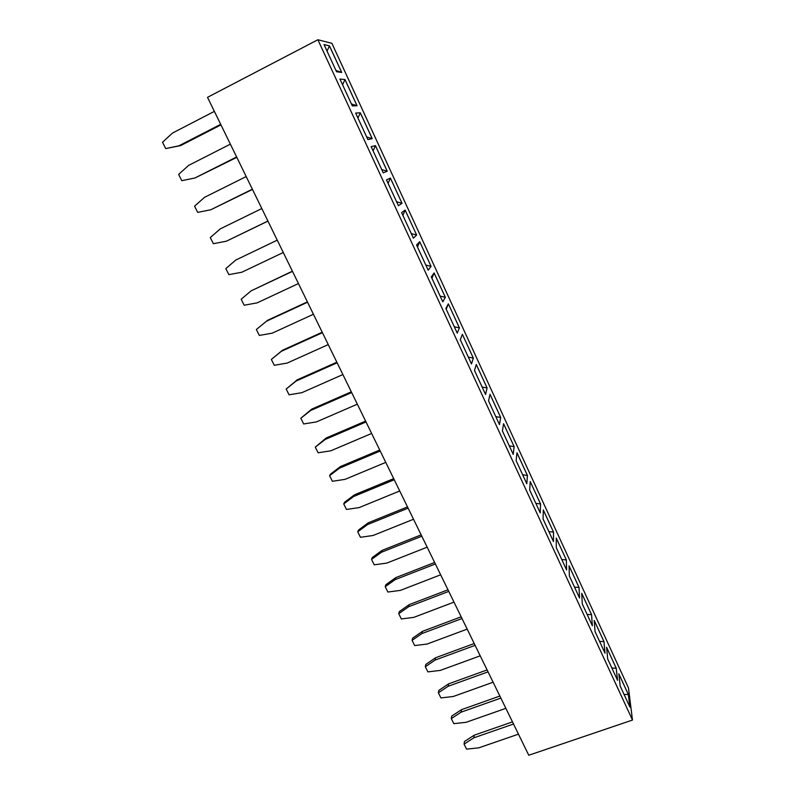 <?xml version="1.0" encoding="UTF-8"?>
<svg xmlns="http://www.w3.org/2000/svg" width="795" height="795" viewBox="0 0 795 795"><rect width="100%" height="100%" fill="white"/><g stroke="black" fill="none" stroke-linecap="round" stroke-linejoin="round"><path stroke-width="1.19" d="M632.482 720.051L528.764 755.25L207.515 97.338L317.881 39.75L632.482 720.051L628.467 687.874L331.893 43.328L317.881 39.75M381.719 169.564L387.195 171.193L375.419 145.634L371.166 146.697L383.25 172.863L387.215 171.183L375.439 145.624L371.166 146.697M372.239 138.678L360.314 112.791L355.653 113.089L367.886 139.592L372.239 138.678M402.012 203.291L390.375 178.04L386.489 179.879L398.414 205.716L402.012 203.291L390.355 178.05L386.489 179.879M419.71 241.7L416.55 244.999L428.187 270.191L431.069 266.345L419.71 241.7M401.614 212.643L413.39 238.152L416.63 235.012L405.132 210.069L401.614 212.643M431.307 276.948L442.795 301.832L445.329 297.29L434.11 272.953L431.307 276.948M490.008 394.26L488.537 400.899L499.479 424.6L500.701 417.464L490.008 394.26M485.546 394.439L487.087 387.96L476.284 364.468L474.486 370.48L485.566 394.469L487.106 387.95L476.275 364.507M462.392 334.327L460.275 339.684L471.485 363.971L473.343 358.098L462.392 334.327L473.323 358.108L468.305 357.074M448.34 303.829L445.876 308.51L457.224 333.095L459.421 327.878L448.34 303.829L459.401 327.888L454.303 326.765M618.828 673.802L620.18 686.025L629.908 707.103L628.358 694.492L618.828 673.802M617.506 680.232L616.214 668.188L606.595 647.259L607.698 658.985L617.536 680.301L616.234 668.188L606.605 647.339M595.067 631.637L605.025 653.202L603.971 641.575L594.223 620.418L595.067 631.637M579.555 598.039L579.038 587.465L569.061 565.821L569.369 575.978L579.555 598.039M592.364 625.784L591.579 614.674L581.711 593.269L582.288 603.962L592.364 625.784M526.807 483.787L527.423 475.45L516.979 452.782L516.124 460.653L526.807 483.787M540.202 512.815L540.53 503.951L530.225 481.531L529.669 489.998L540.222 512.864L540.55 503.941L530.225 481.591M543.065 518.996L553.489 541.584L553.529 532.103L543.323 509.953L543.065 518.996M566.577 569.926L566.328 559.948L556.271 538.046L556.291 547.656L566.596 569.985L566.358 559.938L556.271 538.106M513.202 454.333L514.117 446.631L503.573 423.695L502.41 430.96L513.222 454.372L514.136 446.621L503.563 423.735M357.044 105.765L344.97 79.56L339.932 79.053L352.324 105.894L357.074 105.755L344.99 79.55L339.942 79.073M336.563 71.759L341.711 72.434L329.488 45.891L324.012 44.57L336.563 71.759M366.664 136.939L372.199 138.678L360.284 112.801L355.653 113.099M360.314 112.791L357.949 118.067M390.375 178.04L388.099 183.367M398.414 205.706L401.992 203.301L396.596 201.771M431.069 266.345L419.69 241.72M428.177 270.181L431.039 266.355L425.802 265.033M416.63 235.012L405.112 210.079L402.896 215.415M413.39 238.142L416.6 235.022L411.293 233.601M445.329 297.29L434.1 272.973M442.785 301.822L445.309 297.3L440.142 296.088M499.459 424.56L500.681 417.474L489.998 394.3M471.465 363.941L473.323 358.108M457.214 333.065L459.401 327.888M629.879 707.033L628.338 694.502L618.828 673.882M604.995 653.132L603.952 641.585L594.233 620.488M579.525 597.979L579.018 587.475L569.071 565.881M579.038 587.465L574.517 587.137M592.335 625.715L591.55 614.684L581.721 593.338M591.579 614.674L587.117 614.426M526.787 483.748L527.403 475.46L516.969 452.832M527.423 475.45L522.653 474.794M553.469 541.534L553.509 532.113L543.323 510.012M341.681 72.424L329.458 45.901L324.022 44.59M480.22 655.825L440.261 670.414L427.889 671.884L425.305 666.727L435.103 660.069L475.102 645.341M425.305 666.727L425.842 664.391L435.6 657.743L474.208 643.523M467.182 629.123L427.114 644.039L414.702 645.57L412.088 640.353L412.684 638.117L422.453 631.349L461.17 616.811M412.088 640.353L421.897 633.565L462.004 618.53M453.995 602.113L413.827 617.357L401.366 618.957L398.722 613.68L408.55 606.774L448.758 591.4M398.722 613.68L399.378 611.534L409.167 604.657L447.983 589.801M440.659 574.805L400.382 590.387L387.88 592.037L385.207 586.71L395.055 579.674L435.362 563.973M385.207 586.71L385.923 584.663L395.721 577.657L434.636 562.482M399.726 490.972L359.131 507.598L346.501 509.446L343.738 503.931L344.642 502.202L354.481 494.818L393.694 478.63M343.738 503.931L353.616 496.517L394.25 479.753M427.173 547.179L386.787 563.098L374.246 564.818L371.543 559.422L381.401 552.277L421.817 536.218M371.543 559.422L372.318 557.484L382.137 550.359L421.151 534.856M413.529 519.244L373.044 535.502L360.453 537.291L357.72 531.835L358.555 530.007L368.383 522.752L407.497 506.902M357.72 531.835L367.588 524.551L408.113 508.154M518.469 734.163L478.828 747.827L466.585 749.129L464.081 744.14L464.449 741.526L474.168 735.216L512.477 721.89M464.081 744.14L473.84 737.81L513.52 724.026M505.859 708.335L466.109 722.307L453.826 723.659L451.302 718.62L451.719 716.096L461.458 709.677L499.856 696.052M451.302 718.62L461.07 712.181L500.85 698.09M493.109 682.229L453.259 696.5L440.927 697.921L438.373 692.813L438.85 690.388L448.599 683.859L487.106 669.937M438.373 692.813L448.161 686.264L488.05 671.864M328.246 344.593L287.134 363.086L274.285 365.293L271.353 359.449L282.493 350.237L322.214 332.231M271.353 359.449L281.291 351.35L322.442 332.688M342.884 374.564L301.871 392.67L289.062 394.807L286.17 389.023L296.098 381.063L337.14 362.798M286.17 389.023L297.231 379.831L336.851 362.202M371.633 433.454L330.839 450.795L318.119 452.792L315.287 447.138L325.195 439.466L366.028 421.966M315.287 447.138L326.189 437.995L365.601 421.102M357.343 404.178L316.44 421.906L303.67 423.964L300.808 418.25L311.789 409.087L351.31 391.826M300.808 418.25L310.726 410.439L351.668 392.561M385.764 462.382L345.07 479.355L332.389 481.283L329.597 475.698L339.485 468.156L380.219 451.033M329.597 475.698L330.561 474.088L340.419 466.576L379.732 450.03M313.439 314.254L272.228 333.155L259.319 335.44L256.358 329.518L267.587 320.296L307.397 301.891M266.305 321.279L307.556 302.219M283.278 252.492L241.859 272.218L228.871 274.653L225.83 268.591L235.797 260.045L277.256 240.15L235.797 260.045M298.443 283.557L257.133 302.865L244.184 305.23L241.183 299.238L251.141 290.841L292.5 271.373M251.141 290.841L292.411 271.194M252.373 189.2L210.755 209.781L197.677 212.384L194.566 206.183L204.544 197.319L246.202 176.56M252.482 189.419L210.755 209.781M267.915 221.04L226.406 241.183L213.368 243.707L210.287 237.576L220.265 228.871L261.823 208.548M267.955 221.109L226.406 241.183M220.97 124.885L180.614 145.604L165.708 148.595L162.518 142.226L172.515 133.043L214.372 111.38M220.702 124.338L178.885 145.813L165.708 148.595M236.632 156.963L194.914 178.001L181.787 180.684L178.636 174.403L188.634 165.37L230.381 144.163M236.821 157.35L194.914 178.001M375.419 145.634L373.113 150.921M419.68 241.74L417.504 247.066M434.07 273.013L431.943 278.339M500.681 417.474L495.802 416.63M487.087 387.96L482.128 387.036M461.835 335.738L460.305 339.753M448.261 303.978L446.214 309.235M628.338 694.502L624.075 694.472M616.214 668.188L611.892 668.088M603.952 641.585L599.579 641.406M540.53 503.951L535.84 503.364M553.509 532.113L548.888 531.617M566.328 559.948L561.777 559.531M514.117 446.631L509.307 445.886M344.97 79.56L342.585 84.797M357.015 105.765L351.41 103.916M341.611 72.415L335.977 70.467M329.458 45.901L327.033 51.118M435.6 657.743L435.103 660.069M422.453 631.349L421.897 633.565M409.167 604.657L408.55 606.774M395.721 577.657L395.055 579.674M354.481 494.818L353.616 496.517M382.137 550.359L381.401 552.277M368.383 522.752L367.588 524.551M474.168 735.216L473.84 737.81M461.458 709.677L461.07 712.181M448.599 683.859L448.161 686.264M282.493 350.237L281.291 351.35M297.231 379.831L296.098 381.063M326.189 437.995L325.195 439.466M311.789 409.087L310.726 410.439M340.419 466.576L339.485 468.156M180.614 145.604L178.885 145.813"/></g></svg>
